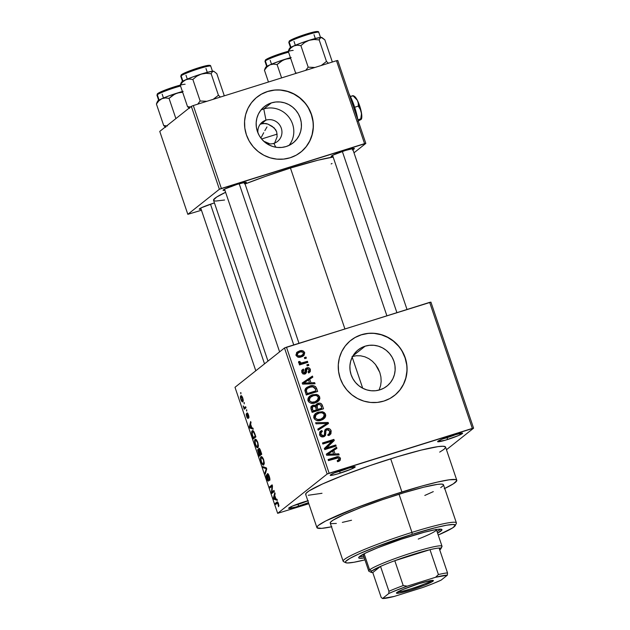 <?xml version="1.0" encoding="UTF-8"?>
<svg xmlns="http://www.w3.org/2000/svg" width="630" height="630" viewBox="0 0 630 630"><rect width="100%" height="100%" fill="white"/><g stroke="black" fill="none" stroke-linecap="round" stroke-linejoin="round"><path stroke-width="0.94" d="M442.591 438.945A11.427 1.04 161.3 0 0 447.229 437.622L447.434 439.567A13.183 1.197 -18.7 0 1 437.645 441.535A13.183 1.197 -18.7 0 1 452.812 435.291L441.473 439.417L437.63 441.591L445.103 440.268L458.774 435.44L462.428 433.078L452.812 435.291A13.183 1.197 -18.7 0 1 462.522 433.117A13.183 1.197 -18.7 0 1 447.434 439.567L447.229 437.622A11.427 1.04 -18.7 0 1 442.591 438.945M293.604 505.606A11.427 1.04 161.3 0 0 298.234 504.276L298.439 506.221A13.183 1.197 -18.7 0 1 288.658 508.19A13.183 1.197 -18.7 0 1 303.817 501.952L292.477 506.079L288.823 508.434L296.108 506.93L308.464 502.653A13.183 1.197 -18.7 0 1 298.439 506.221L298.234 504.276A11.427 1.04 -18.7 0 1 293.604 505.606M335.207 472.563A11.427 1.04 161.3 0 0 339.846 471.24L340.043 473.185A13.183 1.197 -18.7 0 1 330.262 475.154A13.183 1.197 -18.7 0 1 345.429 468.909L334.081 473.035L330.246 475.209L332.207 475.264L337.719 473.886L351.39 469.059L355.036 466.704L345.429 468.909A13.183 1.197 -18.7 0 1 355.139 466.735A13.183 1.197 -18.7 0 1 340.043 473.185L339.846 471.24A11.427 1.04 -18.7 0 1 335.207 472.563M265.978 120.149A12.309 11.883 51.5 0 0 257.969 132.977A12.309 11.883 -128.5 0 1 262.253 122.126A12.309 11.883 -128.5 0 1 265.978 120.149L260.19 124.26L263.623 123.378L267.939 124.118L272.168 126.339L275.656 129.693L276.696 131.851L277.137 136.718L274.475 143.427L277.137 136.718L276.696 131.851L274.129 127.835L267.939 124.118L265.844 123.48L261.371 123.811L265.978 120.149A12.309 11.883 -128.5 0 1 280.421 126.197A12.309 11.883 -128.5 0 1 277.562 141.396A12.309 11.883 -128.5 0 1 273.837 143.372L275.806 147.223L273.837 143.372A12.309 11.883 -128.5 0 1 266.017 143.112A12.309 11.883 51.5 0 0 273.837 143.372A12.309 11.883 51.5 0 0 281.295 128.197A12.309 11.883 51.5 0 0 265.978 120.149L263.773 108.943L265.978 120.149M260.938 110.053A23.137 22.341 -128.5 0 1 263.773 108.943A23.137 22.341 51.5 0 0 260.938 110.053M271.404 102.887L263.773 108.943L271.404 102.887L275.719 101.997L280.161 101.981L284.547 102.84L288.705 104.533L292.493 107.005L295.746 110.163L298.352 113.872L300.203 118.007L301.234 122.393L301.4 126.866L300.699 131.261L299.155 135.403L296.832 139.128L293.808 142.309L290.209 144.805L286.177 146.53A23.137 22.341 -128.5 0 1 259.024 135.174A23.137 22.341 -128.5 0 1 264.403 106.588A23.137 22.341 -128.5 0 1 271.404 102.887A23.137 22.341 -128.5 0 1 298.557 114.243A23.137 22.341 -128.5 0 1 293.178 142.829A23.137 22.341 -128.5 0 1 286.177 146.53L281.862 147.42L277.42 147.436L273.034 146.577L268.876 144.884L265.088 142.411L261.836 139.254L259.229 135.544L257.379 131.41L256.347 127.024L256.182 122.551L256.882 118.156L258.426 114.014L260.749 110.289L263.773 107.108L267.364 104.612L271.404 102.887M300.707 152.208A35.162 33.949 51.5 0 0 308.81 108.777A35.162 33.949 51.5 0 0 267.561 91.539L267.711 91.429A35.162 33.949 -128.5 0 1 308.976 108.691A35.162 33.949 -128.5 0 1 300.801 152.129A35.162 33.949 -128.5 0 1 290.162 157.76L296.297 155.137L301.762 151.342L306.345 146.514L309.881 140.844L312.228 134.552L313.291 127.874L313.039 121.07L311.472 114.408L308.661 108.132L304.7 102.485L299.754 97.697L294.005 93.933L287.674 91.358L281.011 90.051L274.27 90.074L267.711 91.429L261.576 94.051L256.111 97.847L251.52 102.674L247.984 108.344L245.637 114.636L244.574 121.314L244.826 128.118L246.393 134.781L249.212 141.057L253.166 146.703L258.111 151.491L263.86 155.256L270.191 157.831L276.853 159.138L283.594 159.114L290.162 157.76A35.162 33.949 -128.5 0 1 248.897 140.498A35.162 33.949 -128.5 0 1 257.072 97.059A35.162 33.949 -128.5 0 1 267.711 91.429L267.561 91.539A35.162 33.949 51.5 0 0 256.977 97.13M379.906 389.836A23.137 22.341 -128.5 0 1 352.753 378.473A23.137 22.341 -128.5 0 1 358.131 349.894A23.137 22.341 -128.5 0 1 365.132 346.185L352.942 355.871L365.132 346.185L369.456 345.303L373.889 345.287L378.276 346.138L382.441 347.839L386.221 350.311L389.474 353.469L392.08 357.178L393.931 361.313L394.963 365.699L395.128 370.172L394.427 374.566L392.884 378.709L390.561 382.434L387.537 385.607L383.946 388.111L379.906 389.836L375.59 390.726L371.149 390.742L366.77 389.883L362.604 388.182L358.824 385.71L355.564 382.56L352.965 378.843L351.107 374.716L350.083 370.33L349.91 365.857L350.611 361.462L352.154 357.32L354.485 353.587L357.501 350.414L361.1 347.918L365.132 346.185A23.137 22.341 -128.5 0 1 392.285 357.549A23.137 22.341 -128.5 0 1 386.907 386.135A23.137 22.341 -128.5 0 1 379.906 389.836M394.435 395.514A35.162 33.949 51.5 0 0 402.546 352.083A35.162 33.949 51.5 0 0 361.297 334.845L361.439 334.727A35.162 33.949 -128.5 0 1 402.704 351.997A35.162 33.949 -128.5 0 1 394.53 395.435A35.162 33.949 -128.5 0 1 383.891 401.066L390.025 398.443L395.49 394.648L400.082 389.82L403.609 384.15L405.956 377.858L407.027 371.18L406.767 364.376L405.208 357.714L402.389 351.438L398.436 345.791L393.482 341.003L387.733 337.239L381.41 334.656L374.748 333.357L367.999 333.38L361.439 334.727L355.304 337.357L349.839 341.153L345.248 345.98L341.72 351.65L339.373 357.942L338.302 364.62L338.562 371.416L340.121 378.087L342.94 384.363L346.894 390.002L351.847 394.797L357.596 398.554L363.919 401.137L370.582 402.444L377.331 402.42L383.891 401.066A35.162 33.949 -128.5 0 1 342.625 383.796A35.162 33.949 -128.5 0 1 350.8 340.365A35.162 33.949 -128.5 0 1 361.439 334.727L361.297 334.845A35.162 33.949 51.5 0 0 350.713 340.436M332.947 156.429A12.309 1.118 -18.7 0 1 331.112 156.334A12.309 1.118 -18.7 0 1 345.264 150.507L333.191 155.035L331.096 156.39L332.947 156.429M228.619 187.37A10.553 0.961 161.3 0 0 232.005 186.378A10.553 0.961 -18.7 0 1 228.619 187.37M224.91 190.252A12.309 1.118 -18.7 0 1 223.075 190.158A12.309 1.118 -18.7 0 1 237.226 184.338L225.154 188.858L223.059 190.213L224.91 190.252M201.096 209.168A12.309 1.118 -18.7 0 1 199.261 209.073A12.309 1.118 -18.7 0 1 213.412 203.246L201.34 207.774L199.237 209.129L201.096 209.168M339.704 470.838L339.846 471.24L339.704 470.838M298.1 503.874L298.234 504.276L298.1 503.874M447.095 437.22L447.229 437.622L447.095 437.22M456.797 480.249L445.567 447.079A73.844 6.702 161.3 0 0 390.687 458.798L401.916 491.967A73.844 6.702 -18.7 0 1 456.797 480.249A73.844 6.702 -18.7 0 1 444.733 488.486M333.27 157.043L317.993 160.201L290.454 168.053L344.901 328.899L290.454 168.053L265.758 176.282L245.062 183.984A66.811 6.064 161.3 0 1 290.454 168.053A66.811 6.064 161.3 0 1 333.16 157.059M257.906 132.379L258.513 134.174L257.906 132.379M269.215 143.538L267.073 142.656L269.215 143.538M264.836 141.655L267.073 142.656L264.836 141.655M266.97 126.945L264.852 130.638L266.97 126.945M263.71 132.725L262.552 134.915L263.71 132.725M261.403 137.159L262.552 134.915L261.403 137.159M277.184 134.111L261.615 138.986L277.184 134.111M430.928 302.14L473.587 428.18L446.465 449.726L473.587 428.18L430.928 302.14L429.66 302.368L472.319 428.408L329.143 473.232L286.477 347.193L430.928 302.14M284.492 347.988L327.159 474.028L277.657 513.332L234.998 387.293L284.492 347.988L429.66 302.368L472.319 428.408L473.587 428.18L327.159 474.028L329.143 473.232L286.477 347.193L284.492 347.988L234.998 387.293L277.657 513.332L327.159 474.028L284.492 347.988M242.77 398.042L241.353 395.75L240.408 396.947L241.148 400.255L242.463 401.869L243.227 400.877L242.77 398.042C241.92 395.979 241.266 395.254 240.817 395.868C240.258 396.12 240.282 397.341 240.88 399.546C241.723 401.593 242.369 402.326 242.826 401.735C243.393 401.499 243.377 400.27 242.77 398.042M245.676 406.736L244.22 407.563L243.148 405.877L244.204 409.248L246.031 407.791L245.676 406.736L244.29 407.586L243.148 405.877L244.204 409.248L246.031 407.791L245.676 406.736M247.464 413.934L248.527 415.036L248.795 418.036L248.511 414.997L247.7 413.241L247.118 412.878L246.858 413.603L247.566 417.477L246.33 413.682L246.18 414.674L246.984 417.454L247.905 418.541L247.417 413.981L248.228 415.131L248.795 418.036L248.968 416.981L248.511 414.997L247.055 412.91L247.566 417.477L246.33 413.682L246.637 416.54L247.96 418.509L247.385 414.335L248.007 413.752L247.535 413.91M254.835 433.802L253.323 430.904L252.441 430.676L251.764 431.511L251.803 434.023L253.37 438.89L255.882 436.889L254.835 433.802C253.709 430.967 252.835 429.967 252.213 430.818C251.63 431.015 251.504 432.156 251.85 434.22L253.37 438.89L255.882 436.889L254.835 433.802M260.647 450.962L259.166 448.284L258.568 448.922L258.694 450.261L258.056 449.513L257.599 449.93L259.237 456.222L261.749 454.23L260.647 450.962C259.906 448.851 259.3 447.977 258.82 448.332L258.694 450.261L257.78 449.544L259.237 456.222L261.749 454.23L260.647 450.962M266.38 467.901L262.741 466.578L263.12 467.68L266.277 468.712L264.907 472.957L265.277 474.051L266.726 468.933L266.38 467.901L262.741 466.578L263.12 467.68L266.277 468.712L264.907 472.957L265.277 474.051L266.726 468.933L266.38 467.901M273.995 490.416L271.987 492.014L272.491 485.966L272.113 484.84L269.601 486.833L269.955 487.888L271.971 486.289L271.467 492.337L271.845 493.463L274.357 491.471L273.995 490.416L271.987 492.014L272.491 485.966L272.113 484.84L269.601 486.833L269.955 487.888L271.971 486.289L271.467 492.337L271.845 493.463L274.357 491.471L273.995 490.416M278.948 505.583L277.594 502L275.216 503.417L275.57 504.473L277.743 503.016L278.555 506.693L278.562 503.787C277.838 502.015 277.287 501.441 276.916 502.063L275.216 503.417L275.57 504.473L277.68 502.984L278.555 506.693L278.948 505.583M276.995 499.259L275.932 498.944L274.696 495.29L275.137 493.778L274.767 492.676L273.396 498.039L273.767 499.149L277.365 500.362L276.995 499.259L275.932 498.944L274.696 495.29L275.137 493.778L274.767 492.676L273.396 498.039L273.767 499.149L277.365 500.362L276.995 499.259M268.12 479.973L268.663 479.8L268.12 479.973L267.049 478.312L266.435 474.799C266.002 475.233 266.112 476.493 266.766 478.579L266.766 478.579C267.451 480.477 268.018 481.296 268.467 481.036L267.797 474.681L269.286 476.374L267.514 473.587L267.246 474.925L268.23 479.8L267.112 478.501L266.435 474.799L266.553 477.91L267.585 480.446L268.577 480.895L267.671 475.209L268.089 474.737L269.112 477.005L269.608 480.509L269.514 477.083L268.947 476.477L269.608 480.509C270.105 480.052 269.994 478.666 269.278 476.343C268.545 474.288 267.931 473.382 267.435 473.626L268.065 480.005L268.663 479.816M264.301 463.129L263.34 458.892L262.261 457.065L261.261 456.6L260.639 457.262L260.481 459.081L261.875 463.648L263.56 464.987L264.301 463.129L263.671 459.782L262.261 457.065L261.009 456.734C260.253 457.104 260.277 458.798 261.096 461.822C262.261 464.633 263.159 465.649 263.797 464.853L264.301 463.129M258.434 445.788L257.473 441.559L255.536 439.236L254.772 439.921L254.591 441.307L255.756 445.827L257.426 447.694L258.135 447.276L258.434 445.788L257.804 442.441L256.394 439.724L255.142 439.394C254.378 439.764 254.41 441.465 255.221 444.481C256.394 447.3 257.292 448.308 257.922 447.513L258.434 445.788M252.906 428.093L251.843 427.778L250.606 424.132L251.047 422.62L250.677 421.517L249.307 426.88L249.685 427.983L253.276 429.203L252.906 428.093L251.843 427.778L250.606 424.132L251.047 422.62L250.677 421.517L249.307 426.88L249.685 427.983L253.276 429.203L252.906 428.093M246.692 409.752L246.692 411.091L246.692 409.752M244.243 402.515L244.243 403.862L244.243 402.515M240.88 392.569L240.88 393.907L240.88 392.569M308.834 503.74L277.657 513.332L308.834 503.74M306.023 357.084L304.392 357.588L304.755 358.643L306.377 358.139L306.023 357.084L304.605 358.21L306.023 357.084L304.392 357.588L304.755 358.643L306.377 358.139L306.023 357.084M308.472 364.321L306.841 364.825L307.204 365.88L308.826 365.376L308.472 364.321L307.054 365.447L308.472 364.321L306.841 364.825L307.204 365.88L308.826 365.376L308.472 364.321M314.677 382.662L310.968 382.812L309.732 379.166L312.827 377.181L312.448 376.079L302.203 383.016L302.581 384.119L315.055 383.764L314.677 382.662L313.252 383.82L314.677 382.662L310.968 382.812L309.732 379.166L312.827 377.181L312.448 376.079L302.203 383.016L302.581 384.119L315.055 383.764L314.677 382.662M318.26 398.128L317.496 401.719L318.93 400.578L319.693 396.987L318.489 397.947L319.693 396.987L316.929 394.514L315.756 395.443L316.929 394.514L312.488 394.742L308.976 396.782L312.488 394.742L309.661 396.16L308.007 400.641C309.771 403.35 312.228 404.082 315.378 402.846L319.213 400.2L319.882 398.428L319.512 396.538L318.245 395.097L316.378 394.38L311.511 395.097L309.613 396.199L308.086 398.144L307.873 400.129L308.763 401.94L310.684 403.113L313.323 403.302L316.378 402.468L318.93 400.578L317.213 402.042M324.127 415.469L323.363 419.052L324.804 417.918L325.56 414.327L324.356 415.288L325.56 414.327L322.796 411.847L321.623 412.784L322.796 411.847L318.355 412.083L314.842 414.123L318.355 412.083L315.528 413.501L313.874 417.981C315.638 420.69 318.095 421.423 321.245 420.178L325.088 417.533L325.749 415.761L325.379 413.878L324.119 412.437L322.245 411.721L317.386 412.43L315.48 413.532L313.953 415.485L313.74 417.469L314.638 419.281L316.551 420.446L319.19 420.635L322.253 419.8L324.804 417.918L323.08 419.383M319.882 431.857L321.875 430.487L320.489 431.227L319.544 434.731C320.355 436.606 321.733 437.283 323.686 436.755L324.796 436.188L325.868 432.983L324.631 433.96L325.868 432.983C325.513 431.455 325.938 430.353 327.127 429.676L329.805 431.203L329.065 433.983L328.002 434.574L328.506 435.582L330.089 434.763L330.892 430.235L329.435 428.778L327.08 428.542L324.804 430.235L324.576 434.55L323.662 435.582L321.812 435.566L320.867 434.283L320.961 432.534L322.379 431.495L321.875 430.487L319.741 432.07L319.662 435.039L321.796 436.873L323.962 436.661L325.521 435.338L325.891 431.022L326.686 429.865L328.387 429.652L329.805 431.203L329.655 433.298L328.002 434.574L328.506 435.582L330.915 433.849L331.167 430.881L329.947 431.849L331.167 430.881C330.325 428.849 328.852 428.101 326.75 428.628L325.584 429.227L324.584 431.077L324.411 434.999L322.686 436.456M338.767 453.82L335.058 453.978L333.821 450.324L336.916 448.347L336.538 447.237L326.293 454.175L326.663 455.285L339.145 454.931L338.767 453.82L337.341 454.978L338.767 453.82L335.058 453.978L333.821 450.324L336.916 448.347L336.538 447.237L326.293 454.175L326.663 455.285L339.145 454.931L338.767 453.82M340.216 460.239L340.326 458.01L338.46 456.726L328.112 459.553L328.466 460.609L338.263 457.884L339.153 459.286L337.176 460.719L337.68 461.727L340.216 460.239L339.027 461.176L340.216 460.239L340.46 458.333C339.365 456.624 337.83 456.222 335.837 457.128L328.112 459.553L328.466 460.609L337.861 457.829L339.105 458.695L338.696 459.971L337.176 460.719L337.68 461.727L339.704 460.743M335.774 444.977L326.655 447.835L334.27 440.535L333.884 439.401L322.497 442.969L322.851 444.024L331.986 441.165L324.363 448.473L324.741 449.599L336.129 446.032L335.774 444.977L334.483 446.552L335.774 444.977L326.655 447.835L334.27 440.535L333.884 439.401L322.497 442.969L322.851 444.024L331.986 441.165L324.363 448.473L324.741 449.599L336.129 446.032L335.774 444.977M328.151 422.462L315.638 422.714L316.016 423.817L327.017 423.462L317.803 429.093L318.174 430.188L328.506 423.494L328.151 422.462L326.883 423.47L328.151 422.462L315.638 422.714L316.016 423.817L327.017 423.462L317.803 429.093L318.174 430.188L328.506 423.494L328.151 422.462M322.418 405.523L321.324 403.735L319.347 403.129L316.473 404.176L315.685 405.673L313.976 405.114L311.85 405.822L310.787 407.886L312.134 412.359L323.529 408.791L322.418 405.523L321.261 406.445L322.418 405.523C321.615 403.428 320.135 402.712 317.985 403.358L316.63 404.043L315.685 405.673L312.905 405.279L311.818 405.854L311.031 409.083L312.134 412.359L323.529 408.791L322.418 405.523M316.614 388.363L315.512 386.56L313.598 385.733L310.503 385.899L307.141 387.206L305.432 388.781L304.928 390.12L306.267 395.026L317.654 391.458L316.614 388.363L315.449 389.285L316.614 388.363C315.016 385.615 312.645 384.883 309.503 386.174L306.479 387.663L304.912 390.332L306.267 395.026L317.654 391.458L316.614 388.363M310.401 369.534L308.999 367.889L306.865 367.825L305.306 368.991L304.833 372.7L303.983 372.936L303.101 372.094L303.046 370.771L303.88 370.093L303.377 369.085L301.888 370.314L301.841 372.267L303.069 373.803L305.479 373.708L306.558 372.33L306.771 369.322L307.983 368.747L309.275 370.164L309.117 371.133L308.109 371.936L308.613 372.944L310.259 371.629L310.401 369.534L309.298 370.409L310.401 369.534C309.708 367.928 308.527 367.361 306.865 367.825L305.841 368.337L304.479 372.905L303.006 371.857L303.88 370.093L303.377 369.085L302.447 369.629L301.841 372.267C302.432 373.748 303.487 374.299 305.007 373.905L305.818 373.488L306.771 369.322L307.424 368.818L309.196 369.834L308.109 371.936L308.613 372.944L309.574 372.369L310.401 369.534M307.448 361.305L301.849 362.935L300.526 362.793L299.982 361.47L298.699 361.541L298.533 362.4L299.155 363.258L300.486 363.486L299.171 363.896L299.526 364.951L307.81 362.36L307.448 361.305L306.164 362.872L307.448 361.305L301.4 362.982L300.093 362.281L299.982 361.47L298.699 361.541L298.596 362.683L300.486 363.486L299.171 363.896L299.526 364.951L307.81 362.36L307.448 361.305M304.668 352.587L303.093 350.902L299.667 350.91L296.738 352.477L296.029 355.092L297.628 356.942L301.368 356.871L303.983 355.414L304.723 352.776L303.558 353.469L304.668 352.587C303.392 350.595 301.597 350.067 299.297 351.02L297.179 352.068L296.084 355.273C297.336 357.249 299.092 357.785 301.368 356.871L303.55 355.8L304.668 352.587M380.622 385.552L379.276 389.521L380.622 385.552L381.166 381.315L380.622 385.552M380.898 376.905L381.166 381.315L380.898 376.905L379.819 372.495L380.898 376.905M377.992 368.322L379.819 372.495L375.48 364.502L377.992 368.322M372.401 361.25L375.48 364.502L372.401 361.25L368.841 358.651L372.401 361.25M364.896 356.816L368.841 358.651L364.896 356.816L360.691 355.824L364.896 356.816M356.328 355.745L360.691 355.824L356.328 355.745L352.005 356.611L356.328 355.745M191.323 106.344L219.39 189.26L187.827 214.326L159.76 131.402L191.323 106.344L193.308 105.549L336.491 60.716L364.557 143.64L221.374 188.472L193.308 105.549L336.491 60.716L337.759 60.496L365.825 143.419L353.997 152.814L365.825 143.419L337.759 60.496L336.491 60.716L364.557 143.64L365.825 143.419L219.39 189.26L221.374 188.472L193.308 105.549L191.323 106.344L159.76 131.402L187.827 214.326L219.39 189.26L191.323 106.344M201.458 210.231L187.827 214.326L201.458 210.231M214.436 202.931L213.412 203.246A12.309 1.118 -18.7 0 1 214.436 202.931M244.282 183.795L246.109 182.763L246.377 182.44L245.582 182.259L237.226 184.338A12.309 1.118 -18.7 0 1 246.291 182.306A12.309 1.118 -18.7 0 1 244.897 183.487M352.312 149.971L354.414 148.617L353.619 148.428L345.264 150.507A12.309 1.118 -18.7 0 1 354.328 148.475A12.309 1.118 -18.7 0 1 352.926 149.664M331.167 163.934L332.034 163.493M267.978 361.1L213.546 200.293A66.811 6.064 161.3 0 1 225.595 192.292L216.633 197.072L213.531 199.97L214.491 200.899L215.877 201.049L224.587 200.009M308.283 500.653L303.817 501.952A13.183 1.197 -18.7 0 1 307.826 500.771M439.709 452.104L443.961 449.363L445.583 447.442M445.394 446.812L442.992 446.253L438.008 446.631L421.123 450.119L397.317 456.758L370.204 465.523L343.917 475.083L322.458 483.99L309.094 490.88L306.141 493.219L305.857 494.7M308.259 495.267L322.001 493.29M390.687 458.798A73.844 6.702 161.3 0 0 305.684 494.432L316.906 527.601A73.844 6.702 -18.7 0 1 401.916 491.967L390.687 458.798M331.49 526.822A73.844 6.702 -18.7 0 1 316.906 527.601M444.221 488.738L453.38 483.808L456.813 480.611L455.75 479.58L449.229 479.8L437.346 482.092L421.108 486.265L388.293 496.369L355.147 508.252L325.828 520.923L318.52 525.318L317.37 526.389L317.087 527.869L321.662 528.357L331.852 526.743M457.026 434.062A11.427 1.04 -18.7 0 1 447.229 437.622A11.427 1.04 161.3 0 0 457.026 434.062M307.834 500.803A11.427 1.04 -18.7 0 1 298.234 504.276A11.427 1.04 161.3 0 0 307.834 500.803M349.634 467.68A11.427 1.04 -18.7 0 1 339.846 471.24A11.427 1.04 161.3 0 0 349.634 467.68M395.349 394.758L399.932 389.931L403.468 384.261L405.815 377.968L406.885 371.291M406.626 364.494L405.058 357.824L402.247 351.548M398.286 345.909L393.341 341.113L387.592 337.357L381.268 334.774L374.598 333.467M367.857 333.49L361.297 334.845L355.162 337.467M378.992 390.104L379.276 389.521M301.613 151.452L306.204 146.625L309.739 140.955L312.086 134.662L313.149 127.992M312.897 121.188L311.33 114.518L308.519 108.242M304.558 102.603L299.612 97.808L293.863 94.051L287.532 91.468L280.87 90.169M274.129 90.192L267.561 91.539L261.434 94.161M289.02 145.42A23.137 22.341 51.5 0 0 289.595 118.141A23.137 22.341 51.5 0 0 263.773 108.943A23.137 22.341 -128.5 0 1 289.595 118.141A23.137 22.341 -128.5 0 1 289.02 145.42M337.68 458.01L335.042 458.089L328.325 460.176L334.404 458.27L335.837 457.128L334.404 458.27L337.278 457.9M339.121 459.388L340.46 458.333L339.121 459.388M339.019 459.467L338.775 461.373L339.019 459.467M326.34 454.309L336.538 447.237L335.105 448.379L335.42 449.3L335.105 448.379L326.34 454.309M332.664 451.245L333.821 450.324L332.664 451.245M333.333 454.254L333.609 455.088L333.333 454.254M333.656 455.088L335.058 453.978L333.656 455.088M335.822 455.025L337.334 454.962L335.822 455.025M328.159 455.246L329.955 454.088L327.639 454.277L332.608 451.096L333.609 454.041L332.231 455.128L333.609 454.041L329.955 454.088L327.939 455.254M327.639 454.277L332.608 451.096L333.609 454.041L327.639 454.277M322.71 443.591L332.451 440.543L333.884 439.401L332.451 440.543L332.837 441.669L334.27 440.535L325.222 448.969L326.655 447.835L325.222 448.969L334.341 446.119L325.222 448.969L332.837 441.669L332.451 440.543L322.71 443.591M329.899 432.652L329.285 435.267M324.552 431.826L327.127 429.676M324.434 434.96L323.977 436.653M321.796 436.873L323.363 435.692L320.867 434.283L319.725 435.188L320.867 434.283L321.434 432.022L322.379 431.495L321.875 430.487L320.434 431.629L320.859 432.479L320.434 431.629L319.812 431.889M321.434 432.022L320.15 433.046M324.411 434.999L322.977 436.133M324.986 429.888L326.75 428.628L325.316 429.77L327.214 429.652M329.08 435.503L329.899 433.928L329.844 432.393M327.348 429.684L324.907 429.92M322.773 436.377L322.229 436.716M324.08 436.488L324.434 434.724M324.458 432.164L324.875 431.306M326.742 423.675L327.009 424.462L326.742 423.675M317.874 429.306L327.017 423.462L317.874 429.306M320.812 412.863L316.921 413.225L320.292 412.792M323.009 419.454L323.907 418.257M324.237 417.375L324.253 415.934M313.685 417.367L314.819 415.54L313.709 417.249M315.37 415.138L315.969 414.8M322.087 418.745L319.835 420.139M317.646 420.667L317.079 420.706M320.906 419.115C318.481 420.147 316.583 419.627 315.205 417.556L314.071 418.454L315.205 417.556L316.252 414.398L314.819 415.54L318.678 413.146C321.04 412.193 322.891 412.729 324.237 414.753L323.056 418.052L319.473 420.257L320.906 419.115L317.693 419.517L315.583 418.304L315.071 416.674L315.654 415.036L319.441 412.941L321.812 412.815L323.292 413.445L324.237 414.753L324.151 416.651L320.906 419.115M319.473 420.257L323.056 418.052M321.56 408.374L321.883 409.311L321.56 408.374M311.189 406.523L312.905 405.279L311.472 406.421L313.267 406.342L310.921 406.649M314.858 406.326L315.685 405.673L314.858 406.326M316.032 404.688L317.985 403.358L316.551 404.499L318.646 404.334M319.276 404.515L315.748 404.822M317.914 404.271L317.221 404.334M313.606 406.452L315.362 406.767L316.512 409.823L311.952 411.807L313.11 410.886L312.488 409.051L311.33 409.973L312.488 409.051L312.693 406.665L313.457 406.279L315.362 406.767L316.512 409.823L315.079 410.965L311.992 411.933L315.079 410.965L316.512 409.823L313.11 410.886L312.173 407.563L313.252 406.35M316.41 410.547L316.236 410.043L316.41 410.547L320.402 409.295L316.41 410.547L317.843 409.405L316.41 410.547M315.559 406.657L316.496 405.72M310.976 408.106L312.693 406.665M321.836 408.153L317.843 409.405L317.142 407.327L315.976 408.248L317.142 407.327L317.528 404.83L318.355 404.413L320.568 404.87L321.836 408.153L320.402 409.295L321.836 408.153L317.843 409.405L316.89 405.964L317.551 404.814L318.93 404.287L320.568 404.87L321.836 408.153M317.528 404.83L315.473 406.948M314.945 395.522L311.047 395.884L314.417 395.451M317.142 402.113L318.032 400.916M318.37 400.042L318.386 398.601M307.81 400.034L308.952 398.199L307.842 399.916M309.503 397.798L310.102 397.459M316.221 401.412L313.968 402.798M311.771 403.326L311.204 403.365M315.039 401.782C312.614 402.806 310.716 402.286 309.338 400.215L308.204 401.113L309.338 400.215L310.385 397.065L308.952 398.199L312.811 395.813C315.173 394.86 317.024 395.388 318.363 397.412L317.181 400.711L313.606 402.916L315.039 401.782L311.818 402.184L309.708 400.964L309.204 399.333L309.779 397.695L313.575 395.601L315.945 395.475L317.425 396.113L318.418 397.601L318.276 399.31L315.039 401.782M313.606 402.916L317.181 400.711M315.693 391.033L316.008 391.97L315.693 391.033M305.826 388.269L309.503 386.174L308.07 387.316L311.74 386.82M312.165 386.875L307.29 387.584M306.542 387.899L305.707 388.348M304.952 390.947L306.526 389.167M314.535 391.954L306.125 394.593L314.535 391.954L315.969 390.82L307.243 393.553L306.086 394.474L307.243 393.553L306.613 391.679L305.448 392.6L306.613 391.679L306.33 390.104L305.007 391.151L307.448 388.379L309.842 387.237L312.771 386.781L315.323 388.923L315.969 390.82L314.535 391.954M307.432 388.387L310.558 387.033L313.645 386.938L314.968 388.088L315.969 390.82L307.243 393.553L306.314 390.309L307.432 388.387L304.959 390.915M302.25 383.15L312.448 376.079L311.015 377.22L311.33 378.142L311.015 377.22L302.25 383.15M308.574 380.087L309.732 379.166L308.574 380.087M309.243 383.095L309.527 383.922L309.243 383.095M309.574 383.922L310.968 382.812L309.574 383.922M311.74 383.859L313.244 383.796L311.74 383.859M304.07 384.079L305.873 382.93L303.55 383.119L308.527 379.937L309.519 382.875L308.149 383.961L309.519 382.875L305.873 382.93L303.849 384.087M303.55 383.119L308.527 379.937L309.519 382.875L303.55 383.119M309.094 371.164L308.755 372.873M308.149 372.031L308.716 371.582L308.109 371.936M305.991 369.952L307.424 368.818M306.771 369.322L305.329 370.464L305.227 371.645L306.66 370.503L305.227 371.645L304.959 373.921M301.935 370.227L303.377 369.085L301.943 370.219L302.408 371.157L301.644 370.369M301.613 371.913L303.88 370.093M301.998 372.661L303.006 371.857L301.998 372.661M303.25 373.881L304.479 372.905L303.25 373.881M305.054 372.354L304.479 372.905M303.046 374.047L303.613 373.488M305.298 369.007L306.865 367.825L305.424 368.959L307.212 368.897M308.668 372.991L309.046 370.936M307.566 369.03L305.188 369.046M304.81 374.181L305.613 370.141M299.337 364.4L300.486 363.486L299.337 364.4M298.573 362.596L299.982 361.47L298.573 362.596M298.982 363.163L300.093 362.281L298.982 363.163M299.691 364.116L301.4 362.982L299.967 364.116L301.723 363.786L303.156 362.652L301.723 363.786L306.015 362.439L299.494 364.085M303.353 354.233L302.746 356.312M296.58 352.674L299.297 351.02L297.856 352.154L300.793 351.8M302.55 356.548L303.329 354.099M300.912 351.816L296.486 352.721M295.848 355.013L296.439 354.147M301.022 356.312L300.077 356.785M298.533 357.202L298.037 357.257M301.006 355.816C299.47 356.478 298.226 356.178 297.281 354.934L296.281 355.722L297.281 354.934L298.029 352.879L299.73 352.044C301.274 351.39 302.518 351.682 303.471 352.934L302.699 355.005L299.573 356.958L301.006 355.816L297.943 355.753L297.21 354.666L297.525 353.406L300.234 351.91L302.809 352.115L303.463 353.989L301.006 355.816M298.029 352.879L295.966 354.761M299.573 356.958L302.699 355.005M278.94 505.417L278.169 505.662L278.94 505.417M278.184 502.827L277.68 502.984L278.184 502.827M278.027 502.535L275.216 503.417L278.027 502.535M277.397 501.913L276.916 502.063L277.397 501.913M275.2 498.7L273.767 499.149L275.2 498.7M273.971 497.858L273.396 498.039L273.971 497.858M275.523 498.818L273.814 498.306L274.861 495.778L275.853 498.716L273.814 498.306L274.523 495.881L275.523 498.818M274.341 491.439L271.467 492.337L274.341 491.439M272.483 486.124L271.971 486.289L272.483 486.124M272.483 485.927L269.601 486.833L272.483 485.927M274.294 491.29L271.987 492.014L274.294 491.29M269.916 479.265L269.223 479.477L269.916 479.265M265.647 472.728L264.907 472.957L265.647 472.728M266.632 469.248L266.025 469.445L266.632 469.248M266.522 468.318L265.726 468.562L266.522 468.318M264.553 467.232L263.12 467.68L264.553 467.232M261.505 456.577L261.009 456.734L261.505 456.577M263.442 463.79L262.3 463.467L261.245 461.152L260.914 458.939L261.537 457.687L263.718 459.916L263.442 463.79C262.97 464.475 262.285 463.735 261.387 461.585L260.938 458.695L261.356 457.797C261.828 457.175 262.505 457.923 263.379 460.026C263.986 462.27 264.009 463.522 263.442 463.79L263.19 463.932M261.356 457.797L262.521 457.38M259.922 454.34L259.174 454.939L261.718 454.143L259.174 454.939L258.245 450.529L259.04 450.277L258.308 450.521L259.237 451.151L258.859 451.269L259.922 454.34L261.607 453.813L259.174 454.939L258.174 450.568L259.922 454.34M261.103 453.411L260.221 454.104L261.568 453.687L260.221 454.104L259.261 449.34L260.292 449.993L261.434 453.301L260.221 454.104L259.174 449.387L261.103 453.411M255.63 439.244L255.142 439.394L255.63 439.244M257.575 446.457L256.717 446.434L255.512 444.245L255.048 441.599L255.662 440.354L257.843 442.583L257.575 446.457C257.103 447.135 256.418 446.394 255.512 444.245L255.071 441.354L255.489 440.457C255.961 439.842 256.63 440.583 257.512 442.685C258.119 444.93 258.135 446.19 257.575 446.457L257.323 446.591M255.489 440.457L256.654 440.039M252.78 430.637L252.213 430.818L252.78 430.637M255.229 436.07L253.307 437.598L255.851 436.803L253.307 437.598L252.213 434.188L252.567 431.873L253.906 431.621L253.323 431.81L255.567 435.968L253.307 437.598L252.126 433.653L252.567 431.873L253.323 431.81L253.953 432.574L255.229 436.07M251.118 427.534L249.685 427.983L251.118 427.534M249.882 426.699L249.307 426.88L249.882 426.699M251.433 427.66L249.732 427.148L250.772 424.612L251.772 427.549L249.732 427.148L250.441 424.722L251.433 427.66M248.062 417.328L247.535 417.493M246.747 409.909L246.338 410.035L246.747 409.909M245.944 407.531L243.849 408.193L245.944 407.531M245.905 407.405L244.141 407.956L245.905 407.405M244.731 407.492L244.29 407.586M244.298 402.672L243.889 402.806L244.298 402.672M241.258 395.727L240.817 395.868L241.258 395.727M242.463 400.68L241.739 400.515L241.109 399.239L241.306 396.837L242.802 398.128L242.786 399.987L242.463 400.68L241.156 399.365L241.188 396.908L242.503 398.223L242.463 400.68L243.251 400.436L242.29 400.774L243.251 400.475M241.188 396.908L242.133 396.577M240.928 392.726L240.518 392.852L240.928 392.726M259.174 449.387L259.906 449.143M252.567 431.873L253.323 431.81M437.007 531.468A43.95 3.993 161.3 0 0 440.661 529.153M409.287 536.61A43.95 3.993 -18.7 0 1 441.961 529.633A43.95 3.993 -18.7 0 1 437.566 533.122L441.969 529.846L441.339 529.239L439.126 529.184L435.424 529.688L424.171 532.279L401.184 539.233L377.905 547.698L366.18 552.77L359.651 556.463L358.683 557.605L359.313 558.219L364.298 557.928A43.95 3.993 -18.7 0 1 358.69 557.818A43.95 3.993 -18.7 0 1 409.287 536.61M455.206 525.656A58.015 5.268 -18.7 0 1 438.22 535.043L452.6 527.924L455.293 525.404L453.253 524.475L446.662 525.199L436.07 527.515L412.162 534.327A58.015 5.268 -18.7 0 1 455.206 525.656L456.309 523.451A59.779 5.426 161.3 0 0 411.957 532.389A59.779 5.426 161.3 0 0 343.539 561.621L345.752 562.708A58.015 5.268 -18.7 0 1 412.162 534.327L411.957 532.389L399.05 494.243A59.779 5.426 161.3 0 0 330.23 523.089L343.145 561.235A59.779 5.426 -18.7 0 1 411.957 532.389A59.779 5.426 -18.7 0 1 456.388 522.908L443.473 484.761A59.779 5.426 161.3 0 0 399.05 494.243L411.957 532.389L412.162 534.327L375.409 547.131L358.549 554.124L349.973 558.385L345.728 561.377L345.508 562.543L347.39 562.984L353.989 562.259L364.943 559.849A58.015 5.268 -18.7 0 1 345.752 562.708M362.715 388.245L352.209 357.21L362.715 388.245M436.314 529.539A38.682 3.512 -18.7 0 1 436.401 529.673A38.682 3.512 -18.7 0 1 418.241 539.075M443.331 484.541L441.386 484.084L437.354 484.391L423.683 487.218L404.413 492.589L382.465 499.684L361.187 507.426L343.815 514.639L332.994 520.215L330.6 522.112L330.372 523.309M331.073 523.632L336.349 523.459M342.334 522.396L351.54 520.246M424.817 495.448L433.29 491.628M440.709 487.636L443.103 485.738M360.959 556.613L363.731 556.266A43.95 3.993 161.3 0 1 359.423 556.644M437.905 530.972L440.441 529.334M435.85 529.318L436.409 529.854M363.675 554.825L363.116 554.282M296.99 73.088L295.549 72.812L296.415 73.269L295.549 72.812L288.264 51.266L290.706 48.116L293.738 45.959L297.21 45.203L300.896 45.636L304.731 42.446L309.196 40.273L314.142 39.501L319.182 39.91L319.945 38.091L321.166 37.367L324.836 39.816L332.128 61.362L324.836 39.816L321.804 37.446A17.112 1.551 161.3 0 0 321.166 37.367L313.173 39.084L300.809 43.123L291.312 47.116L289.548 48.329L290.241 48.73L289.572 48.919L290.241 48.73M320.694 37.973L318.78 32.335A15.821 1.433 161.3 0 0 305.188 35.43A15.821 1.433 161.3 0 0 289.154 41.989L290.95 47.313L289.154 41.989A1.055 1.016 -128.5 0 1 289.792 40.69L290.643 40.147M289.461 40.871A1.055 1.016 51.5 0 0 289.154 41.989A15.821 1.433 161.3 0 0 288.808 42.478L289.469 40.863C293.47 38.454 300.439 35.784 310.385 32.855C318.701 30.571 318.678 31.721 318.78 32.335M328.466 63.236L326.474 61.449L319.182 39.91L326.474 61.449L321.245 65.489L326.474 61.449L328.458 63.228M332.128 61.362L331.876 62.165L332.128 61.362M314.89 67.481L308.188 67.174L300.896 45.636L308.188 67.174L305.723 70.355L308.188 67.174L314.89 67.481M288.753 49.912L289.517 48.376A17.112 1.551 161.3 0 1 293.738 45.959L297.21 45.203L300.896 45.636L304.731 42.446L309.196 40.273A17.112 1.551 161.3 0 0 293.738 45.959L290.706 48.116L288.264 51.266L289.028 49.447L288.264 51.266L295.549 72.812L296.982 73.088M321.906 37.54L321.166 37.367A17.112 1.551 161.3 0 0 309.196 40.273L314.142 39.501L319.182 39.91L320.489 37.564L321.954 37.532M291.981 39.454L301.014 35.839M303.747 34.902L309.078 33.233M311.472 32.563L317.236 31.547M317.449 31.752L317.126 32.138A14.766 1.339 161.3 0 0 306.471 34.02A14.766 1.339 161.3 0 0 289.792 40.69M289.154 41.989A15.821 1.433 -18.7 0 1 304.44 35.674A15.821 1.433 -18.7 0 1 318.662 32.224M342.342 151.468L396.892 312.622L342.342 151.468M293.745 344.917L239.187 183.739L293.745 344.917M264.521 363.841L210.491 204.199L264.521 363.841M431.668 580.506A18.459 1.677 161.3 0 0 431.763 580.427A18.459 1.677 -18.7 0 1 431.668 580.506L431.668 580.506A18.459 1.677 -18.7 0 1 414.887 587.522A18.459 1.677 -18.7 0 1 397.64 591.98A18.459 1.677 161.3 0 0 414.887 587.522A18.459 1.677 161.3 0 0 431.668 580.506L432.983 581.191L431.668 580.506M396.861 592.499A19.514 1.772 -18.7 0 1 415.8 584.687A19.514 1.772 -18.7 0 1 433.275 580.466A19.514 1.772 -18.7 0 1 432.983 581.191L424.872 585.089L410.941 590.011L399.333 593.082L396.427 593.011L402.113 589.79L418.903 583.687L430.503 580.616L433.125 580.411L432.983 581.191A19.514 1.772 -18.7 0 1 412.359 589.554A19.514 1.772 -18.7 0 1 396.459 592.924A19.514 1.772 -18.7 0 1 396.861 592.499M440.102 549.612A36.918 3.355 -18.7 0 1 439.724 549.903L440.874 548.407L439.102 548.061A36.918 3.355 -18.7 0 1 440.858 548.817A36.918 3.355 -18.7 0 1 440.102 549.612M363.077 554.337L368.739 571.056A38.682 3.512 -18.7 0 1 369.582 569.859A38.682 3.512 161.3 0 0 368.991 571.308L371.212 572.386A36.918 3.355 -18.7 0 1 371.771 571.008L369.582 569.859L364.14 553.778L369.582 569.859A38.682 3.512 -18.7 0 1 408.783 553.817A38.682 3.512 -18.7 0 1 442.016 546.257A38.682 3.512 -18.7 0 1 441.173 547.446M440.858 548.817L441.961 546.612A38.682 3.512 161.3 0 0 410.445 553.282A38.682 3.512 161.3 0 0 369.582 569.859L371.771 571.008A36.918 3.355 -18.7 0 1 380.528 566.401L388.954 591.279L388.757 593.531L382.505 598.5L381.189 597.437L372.771 572.56L380.528 566.401L371.771 571.008L370.999 572.221L372.771 572.56A36.918 3.355 -18.7 0 1 371.212 572.386M394.797 560.7L429.991 549.675L413.469 554.329L394.797 560.7A36.918 3.355 -18.7 0 1 429.991 549.675A36.918 3.355 -18.7 0 1 439.102 548.061A36.918 3.355 161.3 0 0 429.991 549.675L438.417 574.552L435.558 577.277L407.193 586.16L403.216 585.569L394.797 560.7L429.991 549.675L438.417 574.552A36.918 3.355 -18.7 0 1 447.528 572.938L439.102 548.061L447.528 572.938A36.918 3.355 161.3 0 0 438.417 574.552L435.558 577.277L407.193 586.16L392.561 591.846L388.757 593.531L382.505 598.5L394.278 596.413L422.651 587.53L432.857 583.671L441.079 580.159L447.331 575.198L447.528 572.938L447.331 575.198L435.558 577.277A35.162 3.189 -18.7 0 1 447.331 575.198L441.079 580.159A35.162 3.189 -18.7 0 1 422.651 587.53L394.278 596.413A35.162 3.189 -18.7 0 1 382.505 598.5L381.189 597.437L372.771 572.56L380.528 566.401A36.918 3.355 -18.7 0 1 394.797 560.7A36.918 3.355 161.3 0 0 380.528 566.401L388.954 591.279A36.918 3.355 -18.7 0 1 403.216 585.569L394.797 560.7M403.216 585.569A36.918 3.355 161.3 0 0 388.954 591.279L388.757 593.531A35.162 3.189 -18.7 0 1 407.193 586.16L403.216 585.569M264.931 68.82L265.702 67.292A17.112 1.551 161.3 0 1 266.049 66.914L264.442 70.182L265.206 68.355L264.442 70.182L268.451 82.018L264.442 70.182L266.892 67.024L269.916 64.866A17.112 1.551 161.3 0 0 266.049 66.914L264.442 70.182L266.892 67.024L269.916 64.866L273.396 64.11L277.082 64.543L281.602 77.907L277.082 64.543L283.059 60.11L287.831 58.621L290.674 58.409L285.382 59.188L279.051 61.291L269.916 64.866L265.687 67.465M265.332 60.905A1.055 1.016 -128.5 0 1 265.639 59.779A1.055 1.016 51.5 0 0 265.332 60.905A15.821 1.433 -18.7 0 1 288.572 52.196A15.821 1.433 161.3 0 0 265.332 60.905L267.136 66.221L265.332 60.905A15.821 1.433 161.3 0 0 264.994 61.393L265.655 59.771L287.658 51.479M293.163 50.424A14.766 1.339 161.3 0 0 279.326 54.015A14.766 1.339 161.3 0 0 265.978 59.606L266.829 59.055M266.427 67.638L265.923 67.599M291.17 57.495L285.382 59.188A17.112 1.551 161.3 0 0 269.916 64.866L273.396 64.11L277.082 64.543L280.917 61.354L285.382 59.188A17.112 1.551 161.3 0 1 290.438 57.7M268.167 58.362L277.192 54.755M279.933 53.81L285.264 52.14M180.715 83.735L181.479 82.199A17.112 1.551 161.3 0 1 185.7 79.782L189.181 79.026L192.859 79.459L200.151 100.997L206.853 101.304L200.151 100.997L192.859 79.459L196.694 76.269L201.159 74.096A17.112 1.551 161.3 0 0 185.7 79.782L182.668 81.939L180.227 85.097L180.991 83.27L180.227 85.097L187.519 106.635L191.197 107.069L187.519 106.635L189.583 107.722L187.519 106.635L189.488 108.407L187.519 106.635L180.227 85.097L182.668 81.939L185.7 79.782L189.181 79.026L192.859 79.459L196.694 76.269L201.159 74.096L206.105 73.324L211.152 73.734L212.452 71.387L213.924 71.355L216.799 73.639L224.091 95.185L216.799 73.639L213.767 71.277A17.112 1.551 161.3 0 0 213.129 71.19L205.144 72.907L192.772 76.947L183.275 80.947L181.511 82.152L182.204 82.554L181.535 82.743L182.204 82.554M212.657 71.796L210.751 66.158A15.821 1.433 161.3 0 0 197.151 69.253A15.821 1.433 161.3 0 0 181.117 75.82L182.921 81.136L181.117 75.82A1.055 1.016 -128.5 0 1 181.755 74.513L182.605 73.97M181.117 75.82A15.821 1.433 161.3 0 0 180.771 76.309L181.44 74.686A1.055 1.016 51.5 0 0 181.117 75.82A15.821 1.433 -18.7 0 1 196.403 69.505A15.821 1.433 -18.7 0 1 210.625 66.048M220.429 97.059L218.437 95.272L211.152 73.734L218.437 95.272L213.216 99.32L218.437 95.272L220.421 97.051M224.091 95.185L223.839 95.988L224.091 95.185M200.151 100.997L197.686 104.178L200.151 100.997M213.869 71.363L213.129 71.19A17.112 1.551 161.3 0 0 201.159 74.096L206.105 73.324L211.152 73.734L212.452 71.387L213.924 71.355M183.952 73.277L192.977 69.662M195.709 68.725L201.041 67.056M203.435 66.386L209.199 65.37M209.412 65.575L209.089 65.961A14.766 1.339 161.3 0 0 198.434 67.843A14.766 1.339 161.3 0 0 181.755 74.513M156.901 102.643L157.665 101.115A17.112 1.551 161.3 0 1 158.012 100.737L156.413 104.005L157.177 102.178L156.413 104.005L163.698 125.543L167.383 125.976L163.698 125.543L156.413 104.005L158.855 100.847L161.879 98.689A17.112 1.551 161.3 0 0 158.012 100.737L156.413 104.005L158.855 100.847L161.879 98.689L165.359 97.941L169.045 98.367L175.888 118.597L169.045 98.367L175.022 93.933L179.794 92.445L182.645 92.232L177.345 93.012L168.958 95.862L160.555 99.304L157.65 101.288M157.303 94.728A15.821 1.433 -18.7 0 1 180.542 86.019A15.821 1.433 161.3 0 0 157.303 94.728L159.099 100.052L157.303 94.728A15.821 1.433 161.3 0 0 156.957 95.217L157.618 93.594A1.055 1.016 51.5 0 0 157.303 94.728A1.055 1.016 -128.5 0 1 157.941 93.429L158.791 92.878M185.126 84.247A14.766 1.339 161.3 0 0 171.289 87.838A14.766 1.339 161.3 0 0 157.941 93.429M158.39 101.462L157.886 101.422M163.698 125.543L165.674 127.315L163.698 125.543M183.141 91.326L177.345 93.012A17.112 1.551 161.3 0 0 161.879 98.689L165.359 97.941L169.045 98.367L172.88 95.177L177.345 93.012A17.112 1.551 161.3 0 1 182.401 91.523M160.13 92.185L169.163 88.578M171.895 87.633L177.227 85.963M179.621 85.302L180.243 85.137M361.368 119.141A12.309 3.008 -107.4 0 0 361.439 119.007A12.309 3.008 -107.4 0 0 361.297 111.943A12.309 3.008 -107.4 0 0 357.368 100.335L353.485 95.815L350.375 96.453L352.918 95.658L357.368 100.335L358.265 103.17L358.297 106.116L354.682 107.25L358.297 106.116L360.163 108.801L361.494 113.636L360.777 118.873L357.871 119.787L360.777 118.873L361.344 119.212L357.879 121.18L361.092 119.472L361.604 118.566L361.297 111.943L361.447 115.377L360.777 118.873M357.627 118.464L357.927 120.07A24.617 6.009 -107.4 0 0 357.627 118.464L357.856 119.865L357.627 118.464A24.617 6.009 -107.4 0 0 349.768 95.248L354.375 106.32L357.627 118.464M349.083 93.957L350.91 98.036L351.619 101.446L349.768 95.248A24.617 6.009 -107.4 0 0 349.083 93.957M349.138 94.122L349.768 95.248L349.138 94.122M355.092 111.707L356.714 115.195L355.092 111.707M360.848 110.305L357.368 100.335L358.265 103.17L358.297 106.116L360.848 110.305M354.013 96.138L357.368 100.335A12.309 3.008 -107.4 0 0 354.328 96.272L353.414 95.76M338.696 459.971L337.255 461.113M329.065 433.983L327.632 435.117M307.007 369.022L305.574 370.164M304.778 372.755L303.345 373.889M277.507 502.984L278.161 502.779M263.206 463.924L264.285 463.585M257.339 446.583L258.418 446.245M252.811 431.739L253.788 431.432M244.566 407.578L245.826 407.185M436.393 529.657L442.016 546.257M315.646 39.517L315.354 38.651M290.714 48.116L288.808 42.478M314.016 34.689L315.307 38.509M352.564 148.578L407.012 309.456M294.029 41.454L295.32 45.273M332.577 155.342L386.875 315.764M271.506 64.181L270.215 60.362M279.61 351.863L224.54 189.165M187.283 79.096L185.992 75.277M298.982 343.279L244.527 182.401M207.609 73.34L207.317 72.474M207.27 72.332L205.978 68.513M162.178 94.193L163.469 98.004M200.726 208.073L255.796 370.779M266.899 67.032L264.994 61.393M182.684 81.947L180.771 76.309M181.44 74.686C185.433 72.277 192.402 69.607 202.348 66.678C210.664 64.394 210.641 65.544 210.751 66.158M180.235 85.129L157.618 93.594M158.862 100.855L156.957 95.217"/></g></svg>
